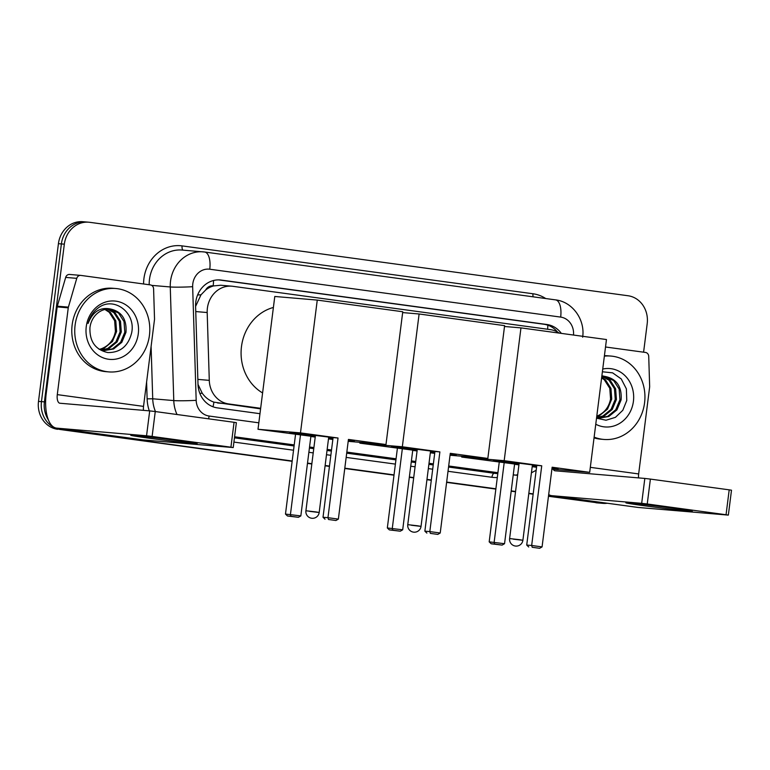 <?xml version="1.0" encoding="UTF-8"?>
<svg xmlns="http://www.w3.org/2000/svg" width="770" height="770" viewBox="0 0 770 770"><rect width="100%" height="100%" fill="white"/><g stroke="black" fill="none" stroke-linecap="round" stroke-linejoin="round"><path stroke-width="1.16" d="M205.667 290.011A25.102 22.503 -85.1 0 1 213.55 285.93L213.155 285.872A8.364 7.498 94.9 0 0 205.667 290.011L200.989 294.814L195.599 306.383M198.015 384.423L202.25 393.249C205.407 397.58 209.296 400.544 213.916 402.142L260.578 408.86M559.212 333.102A25.102 22.503 94.9 0 0 550.271 329.608L232.848 286.305A25.102 22.503 94.9 0 0 231.828 286.19L220.72 285.247L213.55 285.93M231.828 286.19A25.102 22.503 94.9 0 0 207.188 312.533L209.286 380.361A25.102 22.503 94.9 0 0 228.651 403.932L260.655 408.302M292.148 461.307L60.609 429.564A25.102 22.503 -85.1 0 1 41.455 401.622L61.379 243.926A25.102 22.503 -85.1 0 1 85.807 221.952A25.102 22.503 -85.1 0 1 86.827 222.068M607.299 503.243A25.102 22.503 -85.1 0 1 602.833 503.359A25.102 22.503 -85.1 0 1 601.822 503.253L548.49 496.121L598.868 502.993A25.102 22.503 -85.1 0 0 599.878 503.108A25.102 22.503 -85.1 0 1 598.868 502.993L548.471 496.275M533.158 494.032L528.807 493.435L533.158 494.032M515.544 491.626L511.193 491.039L515.544 491.626M495.87 488.95L446.639 482.232L495.87 488.95M431.306 480.133L426.965 479.546L431.306 480.133M413.692 477.737L409.342 477.14L413.692 477.737M394.019 475.052L344.787 468.333L394.019 475.052M329.464 466.245L325.113 465.648L329.464 466.245M311.84 463.838L307.49 463.251L311.84 463.838M57.654 429.314A25.102 22.503 -85.1 0 1 38.5 401.372L58.424 243.676A25.102 22.503 -85.1 0 1 82.852 221.702L85.807 221.952A25.102 22.503 -85.1 0 0 61.379 243.926L41.455 401.622A25.102 22.503 -85.1 0 0 60.609 429.564L63.564 429.814A25.102 22.503 -85.1 0 1 58.279 428.351M602.833 503.359L596.923 502.858A25.102 22.503 -85.1 0 1 595.913 502.743M533.138 494.186L528.798 493.589M515.525 491.78L511.174 491.183M495.851 489.094L446.619 482.376M431.296 480.288L426.946 479.691M413.673 477.881L409.322 477.294M393.999 475.196L344.767 468.487M329.445 466.389L325.094 465.802M311.821 463.992L307.471 463.396M561.33 333.391A25.102 22.503 94.9 0 0 546.873 324.497L221.25 280.078A25.102 22.503 94.9 0 0 220.239 279.962A25.102 22.503 94.9 0 0 195.59 306.306L198.006 384.307A25.102 22.503 94.9 0 0 217.371 407.879L259.971 413.692M218.796 279.895L543.918 324.247A25.102 22.503 -85.1 0 1 557.538 332.053M48.404 419.9A25.102 22.503 -85.1 0 1 44.41 401.873L64.334 244.177A25.102 22.503 -85.1 0 1 88.762 222.212A25.102 22.503 -85.1 0 1 89.782 222.318L628.031 295.747A25.102 22.503 -85.1 0 1 647.195 323.689L643.595 352.188M601.822 503.253L548.51 495.976M533.177 493.888L528.826 493.291M515.563 491.481L511.213 490.885M495.89 488.796L446.658 482.078M431.325 479.989L426.975 479.392M413.711 477.583L409.361 476.996M394.038 474.897L344.806 468.189M329.473 466.091L325.132 465.503M311.86 463.694L307.509 463.097M292.186 461.009L63.564 429.814M604.363 356.154A41.84 37.509 -85.1 0 1 610.957 356.067A41.84 37.509 -85.1 0 1 644.577 402.825A41.84 37.509 -85.1 0 1 603.853 439.439A41.84 37.509 -85.1 0 1 594.132 437.129M604.421 355.702A41.84 37.509 -85.1 0 1 608.002 355.817L610.957 356.067M596.529 418.177L606.029 420.228L615.432 417.34L622.805 410.285L626.761 400.506L626.376 388.86L621.255 378.936L612.602 372.844L602.39 371.775M602.727 369.051A29.289 26.257 -85.1 0 1 633.421 401.305A29.289 26.257 -85.1 0 1 595.759 424.231M599.031 418.023L607.597 416.406L615.75 409.775L619.937 399.774L619.157 389.091L613.7 380.601L604.902 376.559M596.606 417.571L599.618 418.081L608.772 416.512L616.924 409.881L621.111 399.871C621.987 387.041 616.982 379.302 606.115 376.665A20.915 18.75 -85.1 0 0 605.49 376.597A20.915 18.75 -85.1 0 0 601.765 376.694M596.702 417.6L602.9 416.012L611.062 409.38L615.249 399.37L614.46 388.696L609.012 380.207L602.477 376.607M597.279 417.735L604.075 416.108L612.227 409.476L616.424 399.476L615.634 388.792L610.177 380.303L603.093 376.559M601.62 377.839L604.315 379.803L609.773 388.292L610.562 398.976C608.897 407.263 604.421 412.961 597.145 416.05A20.915 18.75 -85.1 0 1 596.779 416.195M596.712 416.676L599.387 415.713L607.54 409.082L611.726 399.072L610.947 388.398L605.49 379.908L601.688 377.348M601.89 375.76L606.115 376.665M603.853 439.439L600.898 439.189A41.84 37.509 -85.1 0 1 594.036 437.88M673.865 508.277A33.466 0.674 7.2 0 1 692.278 511.193A33.466 0.674 7.2 0 1 644.317 505.765A33.466 0.674 7.2 0 1 625.904 502.81A33.466 0.674 7.2 0 1 673.865 508.277M605.518 346.991L645.501 352.448A4.187 3.754 94.9 0 1 648.725 356.375L649.659 386.425A4.187 3.754 94.9 0 1 649.62 387.146L638.657 473.935A8.364 3.706 97.8 0 0 638.6 477.9M548.692 494.542A33.466 14.813 -82.2 0 0 551.59 495.649L637.829 507.411A33.466 14.813 -82.2 0 0 638.157 507.449L728.353 515.111L726.052 514.745L729.2 489.845L731.5 490.211L728.353 515.111M551.59 495.649A33.466 14.813 -82.2 0 0 551.917 495.688L641.679 503.33L644.827 478.43L555.064 470.788A8.364 3.706 97.8 0 1 554.978 470.778A8.364 3.706 97.8 0 1 553.197 469.238M644.827 478.43L650.39 479.094L647.243 503.994L726.052 514.745M647.243 503.994L641.679 503.33M650.39 479.094L729.2 489.845M75.104 325.132A41.84 37.509 -85.1 0 1 115.827 288.519A41.84 37.509 -85.1 0 1 149.447 335.277A41.84 37.509 -85.1 0 1 108.724 371.891A41.84 37.509 -85.1 0 1 75.104 325.132M108.724 371.891L105.769 371.641A41.84 37.509 -85.1 0 1 72.149 324.882A41.84 37.509 -85.1 0 1 112.863 288.269L115.827 288.519M89.955 327.635C89.455 341.466 95.413 349.772 107.81 352.564C120.264 352.699 128.205 346.163 131.622 332.958C136.146 312.745 114.21 296.363 98.964 307.403C93.468 311.244 89.83 316.605 88.05 323.496C92.795 311.532 100.437 306.73 110.976 309.117A20.915 18.75 -85.1 0 0 110.351 309.049A20.915 18.75 -85.1 0 0 89.994 327.356A20.915 18.75 -85.1 0 0 89.955 327.635M138.292 333.757A29.289 26.257 -85.1 0 1 108.599 359.253A29.289 26.257 -85.1 0 1 86.25 326.653A29.289 26.257 -85.1 0 1 115.943 301.157A29.289 26.257 -85.1 0 1 138.292 333.757M103.902 350.475L112.468 348.858L120.62 342.226L124.807 332.226L124.018 321.542L118.57 313.053L109.764 309.011M98.993 349.195L104.479 350.533L113.633 348.964L121.795 342.332L125.982 332.322C126.848 319.492 121.852 311.754 110.976 309.117M101.573 350.052L107.771 348.464L115.924 341.832L120.12 331.832L119.331 321.148L113.873 312.659L107.348 309.059M102.15 350.186L108.945 348.56L117.098 341.928L121.294 331.928L120.505 321.244L115.048 312.755L107.954 309.02M104.903 309.473L109.186 312.254L114.634 320.744L115.423 331.427C113.758 339.714 109.292 345.412 102.015 348.502A20.915 18.75 -85.1 0 1 99.32 349.33M99.84 349.522L104.258 348.165L112.41 341.534L116.597 331.524L115.808 320.849L110.36 312.36L105.519 309.338M518.97 464.503A32.629 0.655 7.2 0 1 511.29 463.473A32.629 0.655 7.2 0 1 493.32 460.614A32.629 0.655 7.2 0 1 536.767 465.484M541.734 465.802L531.666 545.478L542.07 546.902L552.138 467.226L589.685 472.347L606.462 339.541L520.963 327.885L504.186 460.681L541.734 465.802L536.786 465.378L526.719 545.064L531.666 545.478L532.205 547.278L539.635 548.298L542.07 546.902M552.09 467.65A32.629 0.655 7.2 0 1 558.067 468.795A32.629 0.655 7.2 0 1 551.994 468.41M536.613 466.707A32.629 0.655 7.2 0 1 532.253 466.177M504.186 460.681L461.702 457.062L514.61 464.021L504.543 543.707L502.107 545.102L494.677 544.082L494.138 542.282L504.196 462.606M514.581 464.272L518.922 464.868M532.195 466.678L536.546 467.275M551.898 469.123L589.685 472.347M520.963 327.885L504.504 326.48M461.808 456.235L461.702 457.062M539.635 548.298L532.205 547.278M526.719 545.064L528.73 546.989M502.107 545.102L491.202 543.784L489.181 541.859L499.249 462.183M489.181 541.859L504.543 543.707M491.202 543.784L494.677 544.082M536.719 465.869A32.629 0.655 7.2 0 1 532.359 465.35M519.076 463.675A32.629 0.655 7.2 0 1 500.808 461.134M417.119 450.604A32.629 0.655 7.2 0 1 409.438 449.584A32.629 0.655 7.2 0 1 391.468 446.716A32.629 0.655 7.2 0 1 434.915 451.586M439.882 451.903L429.814 531.589L440.219 533.004L450.286 453.328L487.834 458.448L504.61 325.652L419.111 313.987L402.335 446.783L439.882 451.903L434.935 451.49L424.867 531.165L429.814 531.589L430.353 533.389L437.784 534.399L440.219 533.004M450.238 453.761A32.629 0.655 7.2 0 1 456.215 454.897A32.629 0.655 7.2 0 1 450.142 454.512M434.761 452.808A32.629 0.655 7.2 0 1 430.401 452.288M402.335 446.783L359.86 443.164L412.758 450.132L402.691 529.808L400.256 531.204L392.825 530.193L392.286 528.393L402.344 448.708M412.73 450.383L417.08 450.97M430.343 452.779L434.694 453.376M450.046 455.234L487.834 458.448M419.111 313.987L402.652 312.582M359.956 442.336L359.86 443.164M437.784 534.399L430.353 533.389M424.867 531.165L426.878 533.09M400.256 531.204L389.351 529.895L387.329 527.97L397.397 448.284M387.329 527.97L402.691 529.808M389.351 529.895L392.825 530.193M434.867 451.98A32.629 0.655 7.2 0 1 430.507 451.451M417.225 449.776A32.629 0.655 7.2 0 1 398.956 447.245M262.589 392.941A46.017 41.262 -85.1 0 1 241.482 346.587A46.017 41.262 -85.1 0 1 273.389 307.461M315.267 436.715A32.629 0.655 7.2 0 1 307.586 435.685A32.629 0.655 7.2 0 1 289.616 432.827A32.629 0.655 7.2 0 1 333.064 437.687M338.03 438.014L327.962 517.69L338.367 519.115L348.435 439.429L385.982 444.55L402.758 311.754L317.259 300.088L300.483 432.894L338.03 438.014L333.083 437.591L323.015 517.267L327.962 517.69L328.501 519.49L335.932 520.501L338.367 519.115M348.387 439.863A32.629 0.655 7.2 0 1 354.364 440.998A32.629 0.655 7.2 0 1 348.29 440.623M332.909 438.91A32.629 0.655 7.2 0 1 328.549 438.39M300.483 432.894L258.008 429.275L310.907 436.234L300.839 515.91L298.404 517.305L290.973 516.295L290.434 514.495L300.493 434.819M310.878 436.484L315.228 437.081M328.492 438.89L332.842 439.478M348.194 441.335L385.982 444.55M317.259 300.088L274.784 296.469L258.008 429.275M335.932 520.501L328.501 519.49M323.015 517.267L325.027 519.192M298.404 517.305L287.499 515.996L285.478 514.071L295.545 434.396M285.478 514.071L300.839 515.91M287.499 515.996L290.973 516.295M333.015 438.082A32.629 0.655 7.2 0 1 328.655 437.562M315.373 435.878A32.629 0.655 7.2 0 1 297.105 433.346M178.736 440.729A33.466 0.674 7.2 0 1 197.149 443.645A33.466 0.674 7.2 0 1 149.178 438.217A33.466 0.674 7.2 0 1 130.775 435.262A33.466 0.674 7.2 0 1 178.736 440.729M68.395 307.124A4.187 3.754 94.9 0 0 68.251 307.836L57.163 306.893A4.187 3.754 -85.1 0 1 57.317 306.181L68.395 307.124L76.759 278.345A4.187 3.754 94.9 0 1 80.85 275.41L150.362 284.9A4.187 3.754 94.9 0 1 153.596 288.827L154.52 318.876A4.187 3.754 94.9 0 1 154.491 319.598L143.528 406.387A8.364 3.706 97.8 0 0 143.47 410.352M57.163 306.893L46.2 393.682A33.466 14.813 -82.2 0 0 56.451 428.101A33.466 14.813 -82.2 0 0 56.788 428.139L146.55 435.781L149.698 410.882L59.935 403.239A8.364 3.706 97.8 0 1 59.848 403.23A8.364 3.706 97.8 0 1 57.288 394.625L68.251 307.836M57.317 306.181L65.671 277.402A4.187 3.754 -85.1 0 1 69.772 274.467M56.451 428.101L142.691 439.863A33.466 14.813 -82.2 0 0 143.028 439.901L233.223 447.562L230.923 447.197L234.061 422.297L236.371 422.663L233.223 447.562M149.698 410.882L155.261 411.546L152.113 436.446L230.923 447.197M152.113 436.446L146.55 435.781M155.261 411.546L234.061 422.297M197.62 294.958A25.102 1.434 -1.8 0 0 200.989 294.814M547.614 329.252A25.102 11.107 -82.2 0 0 547.817 325.181M213.02 406.781A25.102 11.107 -82.2 0 0 213.916 402.142M199.844 393.345A25.102 1.434 -1.8 0 0 202.25 393.249M213.155 285.872A25.102 11.107 -82.2 0 0 213.569 280.501M217.544 402.989L228.651 403.932M197.852 379.389L209.286 380.361M195.753 311.561L207.188 312.533M58.424 243.676L64.334 244.177M38.5 401.372L44.41 401.873M543.918 324.247L546.873 324.497M573.506 335.046A16.738 15.005 94.9 0 0 560.666 317.096L209.758 269.221A16.738 15.005 94.9 0 0 192.798 283.793A16.738 15.005 94.9 0 0 192.654 286.7L196.177 400.323A16.738 15.005 94.9 0 0 209.084 416.031L258.816 422.817M555.372 299.867A16.738 7.411 97.8 0 1 555.536 299.877A16.738 7.411 97.8 0 1 560.666 317.096M177.023 414.52A33.466 30.001 -85.1 0 1 173.779 400.573L170.266 286.96A33.466 30.001 -85.1 0 1 170.536 281.137A33.466 30.001 -85.1 0 1 203.116 251.838A33.466 30.001 -85.1 0 1 204.474 251.992A16.738 7.411 97.8 0 1 204.637 252.011A16.738 7.411 97.8 0 1 209.758 269.221M151.7 285.381L170.266 286.96A16.738 0.953 -1.8 0 0 192.654 286.7M143.586 283.976A37.653 33.755 -85.1 0 1 182.095 245.89L532.994 293.765A4.187 1.848 -82.2 0 0 533.196 296.835M532.994 293.765A37.653 33.755 -85.1 0 1 545.738 298.548M582.649 337.193C585.306 319.829 572.649 301.802 555.536 299.877L204.637 252.011L182.057 250.048A33.466 30.001 94.9 0 0 149.486 279.337A33.466 30.001 94.9 0 0 149.197 284.736M497.314 477.535A37.653 33.755 -85.1 0 1 491.943 477.284L448.015 471.288M432.692 469.2L428.341 468.603M415.078 466.793L410.728 466.206M395.395 464.108L346.163 457.399M330.84 455.301L326.49 454.714M313.226 452.904L308.876 452.308M293.553 450.219L233.916 442.086M149.303 410.853A37.653 33.755 -85.1 0 1 147.128 398.841L146.598 382.016M513.234 474.936L516.728 475.234A33.466 30.001 -85.1 0 1 515.371 475.08L513.234 474.897M497.805 473.589L494.311 473.29A33.466 30.001 94.9 0 0 495.668 473.444L497.805 473.617M196.177 400.323A16.738 0.953 -1.8 0 1 173.779 400.573L152.72 398.783A33.466 30.001 94.9 0 0 155.463 411.575M151.103 346.404L152.72 398.783L147.128 398.841M517.71 474.493A16.738 7.411 97.8 0 1 515.371 475.08L513.244 474.792M497.921 472.703L448.689 465.985M433.366 463.896L429.015 463.299M415.742 461.49L411.392 460.903M396.069 458.805L346.837 452.096M331.514 449.998L327.163 449.411M313.891 447.601L309.55 447.004M294.217 444.916L234.581 436.783M234.455 437.841L294.082 445.974M309.415 448.063L313.765 448.66M327.029 450.469L331.379 451.066M346.702 453.155L395.934 459.873M411.267 461.962L415.617 462.549M428.88 464.368L433.231 464.955M448.554 467.043L494.311 473.29A4.187 1.848 -82.2 0 0 491.943 477.284M182.095 245.89A4.187 1.848 -82.2 0 0 183.183 250.144M209.084 416.031A16.738 7.411 97.8 0 1 208.622 418.822M219.219 279.905L221.25 280.078M551.917 495.688L638.157 507.449M590.321 467.342L638.657 473.935M522.204 540.213L513.301 539.154M519.211 539.654L522.897 540.242A6.689 6.689 0 0 1 515.351 546.036A6.689 6.689 0 0 1 509.615 538.567L519.211 539.654M420.353 526.314L411.45 525.255M417.359 525.756L421.046 526.343A6.689 6.689 0 0 1 413.5 532.137A6.689 6.689 0 0 1 407.763 524.668L417.359 525.756M318.501 512.425L309.598 511.357M315.507 511.867L319.194 512.454A6.689 6.689 0 0 1 311.648 518.249A6.689 6.689 0 0 1 305.911 510.77L315.507 511.867M56.788 428.139L143.028 439.901M57.288 394.625L143.528 406.387M76.759 278.345L65.671 277.402M88.762 222.212L85.807 221.952M516.728 475.234L517.613 475.292M531.416 472.819L536.161 470.258M532.416 464.907L522.897 540.242M519.134 463.222L509.615 538.567M430.565 451.008L421.046 526.343M417.282 449.333L407.763 524.668M328.713 437.119L319.194 512.454M315.431 435.435L305.911 510.77M80.686 275.391L69.598 274.447"/></g></svg>
